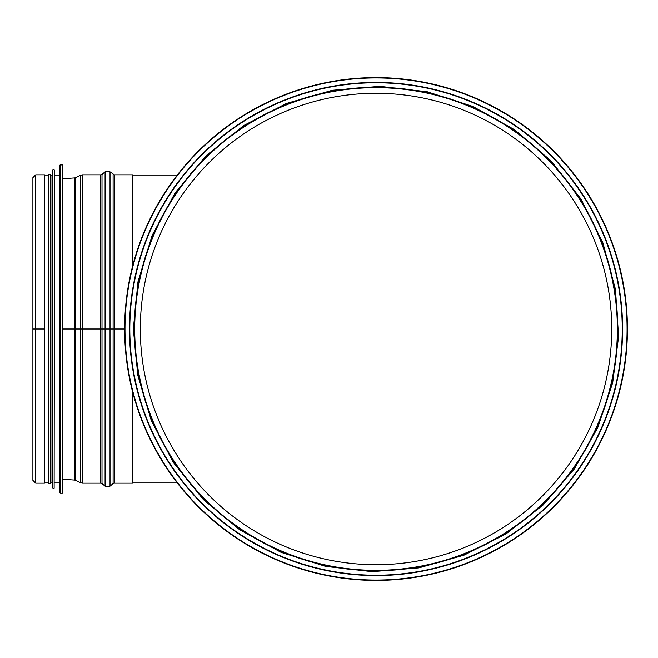 <?xml version="1.0" encoding="UTF-8"?>
<svg xmlns="http://www.w3.org/2000/svg" width="658" height="658" viewBox="0 0 658 658"><rect width="100%" height="100%" fill="white"/><g stroke="black" fill="none" stroke-linecap="round" stroke-linejoin="round"><path stroke-width="0.99" d="M132.768 482.191L176.681 482.191L132.768 482.191M611.734 329A235.704 235.704 0 0 1 258.183 533.128A235.704 235.704 0 0 1 258.183 124.872A235.704 235.704 0 0 1 611.734 329M617.36 329A241.33 241.33 0 0 1 255.37 537.997A241.33 241.33 0 0 1 255.37 120.003A241.33 241.33 0 0 1 617.36 329A241.33 241.33 0 0 1 255.37 537.997A241.33 241.33 0 0 1 255.37 120.003A241.33 241.33 0 0 1 617.36 329M124.625 329A251.414 251.414 0 0 0 501.733 546.724A251.414 251.414 0 0 0 501.733 111.276A251.414 251.414 0 0 0 124.625 329L113.11 329L124.625 329A251.414 251.414 0 0 0 501.733 546.724A251.414 251.414 0 0 0 501.733 111.276A251.414 251.414 0 0 0 124.625 329L114.344 329L114.344 174.839L110.026 171.845L110.026 329L113.11 329L105.091 329L110.026 329L110.026 486.155L113.11 483.605L113.11 174.395M129.47 329A246.561 246.561 0 0 0 499.315 542.529A246.561 246.561 0 0 0 499.315 115.471A246.561 246.561 0 0 0 129.47 329A246.561 246.561 0 0 0 499.315 542.529A246.561 246.561 0 0 0 499.315 115.471A246.561 246.561 0 0 0 129.47 329M62.864 329L114.344 329L114.344 483.161L113.11 483.605M32.9 329L44.538 329L44.538 174.839L35.713 174.839L32.9 177.652L32.9 480.348L35.713 483.161L35.713 329L44.538 329L35.713 329L35.713 174.839M35.713 483.161L44.538 483.161L44.538 329M132.768 265.528L132.768 174.839L114.344 174.839M114.344 483.161L132.768 483.161L132.768 392.472M62.469 493.245L62.864 165.142L60.322 164.755L60.322 493.245L62.469 493.245L62.469 164.755M59.936 165.125L59.936 492.875L59.368 482.191L59.368 175.809L60.322 164.755M54.524 169.986L54.137 488.4L54.524 169.986L54.524 175.809L59.368 175.809M52.55 169.953L52.55 488.047L51.998 482.191L51.998 175.809L52.936 169.6L52.936 488.4L54.137 488.4M51.998 482.191L50.255 482.191L50.255 174.452L50.255 175.809L51.998 175.809M50.255 483.548L48.314 483.548L48.314 174.452L50.255 174.452M124.987 329A251.043 251.043 0 0 0 501.552 546.411A251.043 251.043 0 0 0 501.552 111.589A251.043 251.043 0 0 0 124.987 329M129.823 329A246.207 246.207 0 0 0 499.134 542.225A246.207 246.207 0 0 0 499.134 115.775A246.207 246.207 0 0 0 129.823 329M134.314 329A241.716 241.716 0 0 0 496.889 538.334A241.716 241.716 0 0 0 496.889 119.666A241.716 241.716 0 0 0 134.314 329M82.349 329L82.349 174.839L100.773 174.839L100.773 483.161L82.349 483.161L82.349 329M105.091 171.845L102.006 174.395L102.006 483.605L105.091 486.155L105.091 171.845L110.026 171.845M80.695 175.209L75.292 177.759L75.292 480.241L80.695 482.791L80.695 175.209L82.349 174.839M75.292 480.241L74.593 480.06L74.593 177.94L75.292 177.759M132.768 175.809L176.681 175.809M133.344 329L137.802 375.299L151.34 420.692L173.539 462.763L203.445 499.619L239.775 529.83L281.065 552.333L325.751 566.415L372.222 571.654L418.825 567.879L463.931 555.204L505.912 534.008L543.179 504.957L574.22 469.055L597.727 427.7L612.688 382.759L618.594 336.625L615.452 289.306L602.818 242.637L581.096 199.209L551.24 161.07L514.597 129.758L472.699 106.399L427.215 91.775L379.847 86.346L332.331 90.286L286.403 103.471L243.797 125.505L206.184 155.65L175.151 192.835L152.072 235.556L137.974 281.805L133.344 329M105.091 486.155L110.026 486.155M102.006 174.395L100.773 174.839M102.006 483.605L100.773 483.161M80.695 482.791L82.349 483.161M62.864 479.279L74.593 480.06M62.864 178.721L74.593 177.94M59.368 482.191L54.524 482.191M54.137 169.6L52.936 169.6M48.314 175.809L44.538 175.809M48.314 482.191L44.538 482.191"/></g></svg>

